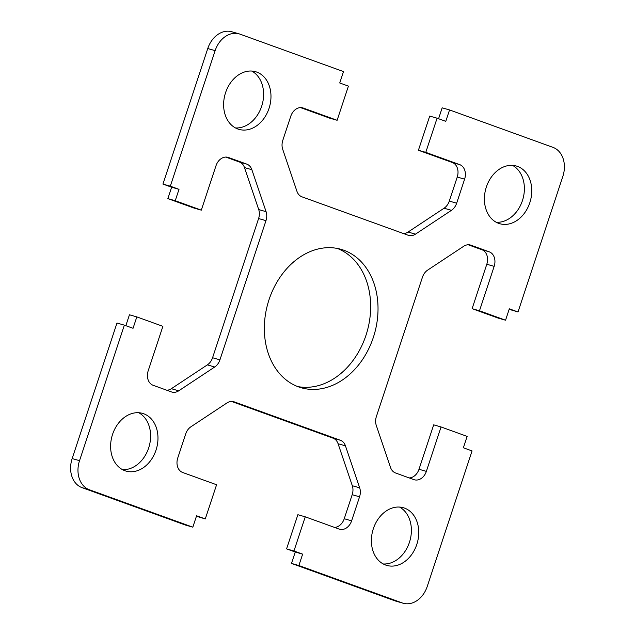 <?xml version="1.0" encoding="UTF-8"?>
<svg xmlns="http://www.w3.org/2000/svg" width="635" height="635" viewBox="0 0 635 635"><rect width="100%" height="100%" fill="white"/><g stroke="black" fill="none" stroke-linecap="round" stroke-linejoin="round"><path stroke-width="0.95" d="M449.548 109.942L445.778 121.333L437.086 118.189L425.783 152.36L459.684 164.624A12.001 9.231 -74 0 1 464.614 179.157L456.66 203.2A12.001 9.231 -74 0 1 451.453 210.328L415.457 234.156A12.001 9.231 -74 0 1 408.67 235.41A12.001 9.231 -74 0 1 408.21 235.267L301.966 196.834A12.001 9.231 -74 0 1 296.926 191.27L282.694 149.281A12.001 9.231 -74 0 1 282.813 140.311L290.759 116.268A12.001 9.231 -74 0 1 302.76 107.871A12.001 9.231 -74 0 1 303.22 108.021L337.122 120.285L348.424 86.114L339.733 82.971L343.495 71.58L240.054 34.163A24.003 18.471 106 0 0 239.133 33.861A24.003 18.471 106 0 0 215.138 50.649L170.307 186.19L179.006 189.333L175.236 200.723L201.311 210.153L216.003 165.735A12.001 9.231 -74 0 1 228.005 157.345A12.001 9.231 -74 0 1 228.465 157.488L246.817 164.132A12.001 9.231 -74 0 1 251.857 169.688L266.089 211.677A12.001 9.231 -74 0 1 265.97 220.655L219.932 359.854A12.001 9.231 -74 0 1 214.725 366.99L178.729 390.811A12.001 9.231 -74 0 1 171.934 392.073A12.001 9.231 -74 0 1 171.474 391.922L153.13 385.286A12.001 9.231 -74 0 1 148.201 370.753L162.893 326.334L136.819 316.897L133.048 328.287L124.357 325.144L79.534 460.677A24.003 18.471 106 0 0 89.384 489.752L192.826 527.169L196.588 515.779L205.288 518.922L216.583 484.751L182.682 472.488A12.001 9.231 -74 0 1 177.76 457.954L185.706 433.911A12.001 9.231 -74 0 1 190.921 426.783L226.917 402.963A12.001 9.231 -74 0 1 233.704 401.701A12.001 9.231 -74 0 1 234.164 401.844L340.408 440.277A12.001 9.231 -74 0 1 345.448 445.841L359.68 487.831A12.001 9.231 -74 0 1 359.561 496.808L351.607 520.851A12.001 9.231 -74 0 1 339.614 529.241A12.001 9.231 -74 0 1 339.153 529.09L305.252 516.827L293.949 550.997L302.641 554.141L298.871 565.531L402.32 602.948A24.003 18.471 106 0 0 403.233 603.25A24.003 18.471 106 0 0 427.236 586.462L472.059 450.921L463.367 447.778L467.138 436.388L441.055 426.958L426.363 471.376A12.001 9.231 -74 0 1 414.369 479.774A12.001 9.231 -74 0 1 413.909 479.623L395.557 472.98A12.001 9.231 -74 0 1 390.517 467.423L376.285 425.434A12.001 9.231 -74 0 1 376.404 416.457L422.434 277.257A12.001 9.231 -74 0 1 427.649 270.121L463.645 246.301A12.001 9.231 -74 0 1 470.432 245.039A12.001 9.231 -74 0 1 470.892 245.189L489.244 251.825A12.001 9.231 -74 0 1 494.165 266.359L479.481 310.785L505.555 320.215L509.326 308.824L518.017 311.968L562.84 176.435A24.003 18.471 106 0 0 552.99 147.368L449.548 109.942L442.174 107.831L438.571 118.729M437.086 118.189L429.712 116.078L418.417 150.249L452.318 162.512A12.001 9.231 -74 0 1 457.24 177.046L449.294 201.089A12.001 9.231 -74 0 1 444.079 208.216L408.083 232.037A12.001 9.231 -74 0 1 403.535 233.577M425.783 152.36L418.417 150.249M300.522 107.601L329.748 118.173L337.122 120.285M239.133 33.861L231.767 31.75A24.003 18.471 106 0 0 207.764 48.538L162.941 184.079L171.633 187.222L167.862 198.612L193.945 208.042L201.311 210.153M170.307 186.19L162.941 184.079M179.006 189.333L171.633 187.222M175.236 200.723L167.862 198.612M225.766 157.067L239.443 162.02A12.001 9.231 -74 0 1 244.483 167.576L258.715 209.566A12.001 9.231 -74 0 1 258.596 218.543L212.566 357.743A12.001 9.231 -74 0 1 207.351 364.879L171.355 388.699A12.001 9.231 -74 0 1 166.807 390.231M136.819 316.897L129.445 314.785L125.841 325.676M124.357 325.144L116.983 323.032L72.16 458.565A24.003 18.471 106 0 0 82.01 487.632L185.452 525.058L192.826 527.169M337.296 248.436A72.017 55.412 -74 0 1 367.086 331.708A72.017 55.412 -74 0 1 297.704 386.564M298.585 386.898A72.017 55.412 -74 0 1 268.454 301.482A72.017 55.412 -74 0 1 341.027 249.325A72.017 55.412 -74 0 1 374.452 333.82A72.017 55.412 -74 0 1 301.347 387.787A72.017 55.412 -74 0 1 298.585 386.898M512.54 165.378A30.012 23.09 -74 0 1 522.899 199.128A30.012 23.09 -74 0 1 496.237 222.266M498.658 223.353A30.012 23.09 -74 0 1 486.108 187.769A30.012 23.09 -74 0 1 516.342 166.029A30.012 23.09 -74 0 1 530.273 201.239A30.012 23.09 -74 0 1 499.808 223.726A30.012 23.09 -74 0 1 498.658 223.353M399.542 507.071A30.012 23.09 -74 0 1 409.9 540.822A30.012 23.09 -74 0 1 383.238 563.959M385.659 565.047A30.012 23.09 -74 0 1 373.102 529.455A30.012 23.09 -74 0 1 403.336 507.722A30.012 23.09 -74 0 1 417.266 542.933A30.012 23.09 -74 0 1 386.802 565.42A30.012 23.09 -74 0 1 385.659 565.047M138.763 412.734A30.012 23.09 -74 0 1 149.122 446.484A30.012 23.09 -74 0 1 122.46 469.622M124.881 470.71A30.012 23.09 -74 0 1 112.324 435.118A30.012 23.09 -74 0 1 142.557 413.385A30.012 23.09 -74 0 1 156.488 448.596A30.012 23.09 -74 0 1 126.024 471.083A30.012 23.09 -74 0 1 124.881 470.71M251.762 71.041A30.012 23.09 -74 0 1 262.12 104.791A30.012 23.09 -74 0 1 235.458 127.929M237.879 129.016A30.012 23.09 -74 0 1 225.33 93.432A30.012 23.09 -74 0 1 255.564 71.699A30.012 23.09 -74 0 1 269.494 106.902A30.012 23.09 -74 0 1 239.03 129.389A30.012 23.09 -74 0 1 237.879 129.016M196.429 516.271L205.288 518.922M231.465 401.423L333.034 438.166A12.001 9.231 -74 0 1 338.074 443.73L352.306 485.719A12.001 9.231 -74 0 1 352.187 494.689L344.241 518.731A12.001 9.231 -74 0 1 334.478 527.399M305.252 516.827L297.878 514.715L286.575 548.886L295.267 552.029L291.505 563.42L394.946 600.837A24.003 18.471 106 0 0 395.867 601.139L403.233 603.25M293.949 550.997L286.575 548.886M302.641 554.141L295.267 552.029M298.871 565.531L291.505 563.42M441.055 426.958L433.689 424.847L418.997 469.265A12.001 9.231 -74 0 1 409.234 477.933M468.193 244.769L481.87 249.714A12.001 9.231 -74 0 1 486.799 264.247L472.107 308.666L498.181 318.103L505.555 320.215M479.481 310.785L472.107 308.666M509.159 309.324L518.017 311.968M459.684 164.624L452.318 162.512M464.614 179.157L457.24 177.046M456.66 203.2L449.294 201.089M451.453 210.328L444.079 208.216M415.457 234.156L408.083 232.037M303.22 108.021L302.292 107.752M215.138 50.649L207.764 48.538M228.465 157.488L227.536 157.226M246.817 164.132L239.443 162.02M251.857 169.688L244.483 167.576M266.089 211.677L258.715 209.566M265.97 220.655L258.596 218.543M219.932 359.854L212.566 357.743M214.725 366.99L207.351 364.879M178.729 390.811L171.355 388.699M79.534 460.677L72.16 458.565M82.01 487.632L89.384 489.752M234.164 401.844L233.235 401.582M340.408 440.277L333.034 438.166M345.448 445.841L338.074 443.73M359.68 487.831L352.306 485.719M359.561 496.808L352.187 494.689M351.607 520.851L344.241 518.731M402.32 602.948L394.946 600.837M426.363 471.376L418.997 469.265M470.892 245.189L469.964 244.919M489.244 251.825L481.87 249.714M494.165 266.359L486.799 264.247"/></g></svg>

